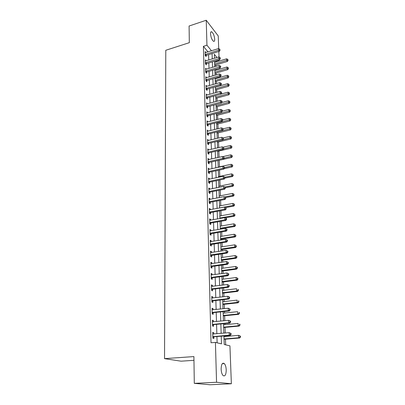 <?xml version="1.0" encoding="UTF-8"?>
<svg xmlns="http://www.w3.org/2000/svg" width="405" height="405" viewBox="0 0 405 405"><rect width="100%" height="100%" fill="white"/><g stroke="black" fill="none" stroke-linecap="round" stroke-linejoin="round"><path stroke-width="0.61" d="M221.14 369.152C221.292 364.328 222.33 362.45 224.248 363.508C225.398 364.748 226.056 366.879 226.223 369.902C226.101 374.746 225.058 376.64 223.094 375.582C221.955 374.321 221.302 372.175 221.14 369.152M210.534 33.878C210.524 32.238 210.894 31.539 211.653 31.792C213.283 33.129 214.306 35.61 214.711 39.229C214.731 40.895 214.356 41.599 213.582 41.34C211.957 39.999 210.939 37.513 210.534 33.878M193.965 360.318L181.065 361.184L164.531 358.633L165.787 50.281L189.332 42.672L189.089 26.021L206.236 20.25L218.239 35.964L218.72 48.701M218.827 51.481L219.034 57.039M219.14 59.824L219.156 60.213L218.897 59.899M215.759 62.092L215.728 61.246L219.156 60.213M225.661 344.837L225.458 339.172M225.367 336.469L225.342 335.831M225.246 333.001L225.048 327.372M224.952 324.658L224.912 323.554M224.815 320.714L224.638 315.753M224.547 313.03L224.492 311.47M224.39 308.62L224.238 304.302M224.142 301.568L224.076 299.573M223.975 296.713L223.844 293.023M223.747 290.284L223.666 287.864M223.565 284.993L223.454 281.91M223.357 279.161L223.261 276.332M223.16 273.451L223.074 270.96M222.978 268.206L222.861 264.971M222.76 262.086L222.694 260.167M222.598 257.408L222.472 253.788M222.37 250.892L222.32 249.531M222.223 246.761L222.087 242.767M221.986 239.871L221.955 239.046M221.859 236.272L221.707 231.913M221.601 229.007L221.591 228.714M221.494 225.934L221.332 221.221M221.14 215.738L220.963 210.681M220.786 205.684L220.598 200.298M220.441 195.772L220.239 190.061M220.097 185.996L219.885 179.972M219.758 176.357L219.535 170.029M219.424 166.85L219.196 160.274M219.09 157.292L218.872 151.024M218.756 147.623L218.553 141.892M218.422 138.09L218.239 132.886M218.093 128.684L217.925 123.996M217.763 119.414L217.617 115.228M217.444 110.266L217.318 106.566M217.131 101.245L217.014 98.02M216.817 92.345L216.721 89.581M216.624 86.766L216.614 86.508M216.508 83.567L216.427 81.253M216.331 78.438L216.31 77.846M216.209 74.905L216.143 73.027M216.042 70.212L216.012 69.295M215.905 66.354L215.855 64.906M223.935 335.953L224.228 344.498L229.934 345.855L231.361 383.753L216.553 382.269L215.419 342.407L221.484 343.85L221.236 336.18M216.553 382.269L194.299 383.348L209.982 384.75L231.361 383.753M215.728 61.246L215.47 60.932M207.983 51.875L203.406 46.337L211.02 342.762L215.419 342.407M217.115 342.812L216.928 336.545M216.847 333.73L216.569 324.339M216.488 321.514L216.214 312.331M216.128 309.496L215.865 300.505M215.779 297.66L215.521 288.856M215.435 286.006L215.182 277.39M215.095 274.529L214.847 266.095M214.761 263.23L214.518 254.973M214.432 252.097L214.194 244.012M214.108 241.132L213.875 233.214M213.789 230.329L213.556 222.578M213.47 219.682L213.248 212.093M213.162 209.193L212.944 201.761M212.858 198.855L212.64 191.575M212.554 188.669L212.347 181.536M212.26 178.625L212.053 171.639M211.967 168.723L211.764 161.884M211.678 158.963L211.476 152.26M211.39 149.339L211.197 142.773M211.111 139.846L210.919 133.412M210.833 130.486L210.646 124.183M210.559 121.252L210.377 115.076M210.291 112.15L210.114 106.095M210.023 103.164L209.851 97.23M209.765 94.299L209.593 88.487M209.506 85.556L209.334 79.861M209.248 76.925L209.086 71.346M208.995 68.41L208.833 62.937M208.747 60.006L208.59 54.645M205.902 52.518L205.138 51.597L205.244 55.551L206.105 56.573L206.074 55.5M206.155 60.796L205.36 59.864L205.467 63.868L206.332 64.871L206.302 63.787M206.408 69.184L205.583 68.237L205.694 72.298L206.565 73.28L206.535 72.181M206.666 77.679L205.811 76.722L205.922 80.833L206.798 81.8L206.768 80.686M206.925 86.29L206.044 85.318L206.155 89.485L207.036 90.431L207.006 89.302M207.163 95.023L206.282 94.026L206.393 98.253L207.279 99.179L207.249 98.035M207.411 103.872L206.52 102.855L206.631 107.138L207.522 108.044L207.492 106.885M207.654 112.838L206.758 111.805L206.874 116.144L207.77 117.03L207.74 115.855M207.907 121.93L207.001 120.872L207.122 125.272L208.023 126.137L207.988 124.948M208.16 131.149L207.249 130.071L207.37 134.526L208.276 135.371L208.246 134.161M208.418 140.494L207.502 139.391L207.623 143.912L208.535 144.732L208.504 143.507M208.681 149.971L207.755 148.843L207.881 153.424L208.798 154.224L208.762 152.979M208.945 159.58L208.013 158.426L208.14 163.073L209.061 163.848L209.031 162.587M209.213 169.32L208.276 168.146L208.403 172.859L209.334 173.608L209.299 172.327M209.486 179.207L209.476 178.737L208.54 178.003L208.671 182.787L209.608 183.506L209.572 182.209M209.765 189.231L209.749 188.71L208.813 188.001L208.94 192.856L209.881 193.549L209.846 192.233M210.043 199.402L210.028 198.825L209.086 198.146L209.218 203.067L210.165 203.735L210.129 202.399M210.327 209.719L210.311 209.091L209.36 208.438L209.496 213.43L210.448 214.068L210.413 212.716M210.408 212.584L210.398 212.266M210.615 220.188L210.6 219.5L209.643 218.877L209.78 223.945L210.737 224.552L210.701 223.18M210.696 223.054L210.686 222.745M210.909 230.809L210.889 230.065L209.927 229.473L210.068 234.617L211.03 235.194L210.995 233.801M210.99 233.675L210.98 233.381M211.207 241.593L211.187 240.788L210.215 240.226L210.357 245.445L211.329 245.992L211.288 244.579M211.288 244.458L211.278 244.169M211.511 252.538L211.486 251.672L210.514 251.14L210.656 256.441L211.633 256.952L211.592 255.52M211.587 255.403L211.582 255.125M211.815 263.65L211.79 262.718L210.813 262.222L210.954 267.599L211.942 268.08L211.901 266.622M211.896 266.51L211.891 266.247M212.129 274.924L212.098 273.932L211.111 273.466L211.258 278.929L212.25 279.374L212.21 277.896M212.443 286.375L212.412 285.312L211.42 284.887L211.572 290.431L212.569 290.841L212.524 289.337M212.767 298.004L212.731 296.875L211.734 296.48L211.886 302.11L212.888 302.484L212.848 300.961M213.091 309.815L213.055 308.61L212.048 308.261L212.205 313.976L213.212 314.31L213.172 312.761M213.42 321.813L213.384 320.532L212.372 320.218L212.529 326.025L213.546 326.324L213.501 324.749M213.759 333.998L213.719 332.642L212.701 332.368L212.858 338.266L213.881 338.524L213.84 336.925M194.299 383.348L193.909 356.577L164.531 358.633M203.406 46.337L206.945 45.218L206.236 20.25M211.481 50.787L206.945 45.218M221.145 333.356L220.841 323.939M220.745 321.104L220.452 311.891M220.355 309.045L220.067 300.029M219.976 297.174L219.687 288.35M219.596 285.49L219.318 276.848M219.221 273.977L218.948 265.523M218.857 262.642L218.589 254.365M218.492 251.48L218.234 243.375M218.138 240.484L217.88 232.551M217.789 229.65L217.536 221.879M217.444 218.978L217.196 211.369M217.1 208.464L216.862 201.012M216.766 198.101L216.528 190.801M216.437 187.885L216.204 180.736M216.108 177.815L215.885 170.814M215.789 167.893L215.566 161.033M215.47 158.107L215.252 151.389M215.161 148.458L214.949 141.877M214.852 138.945L214.645 132.496M214.549 129.565L214.346 123.247M214.25 120.31L214.048 114.119M213.951 111.183L213.759 105.118M213.663 102.181L213.47 96.238M213.374 93.302L213.187 87.475M213.091 84.539L212.909 78.828M212.812 75.892L212.63 70.298M212.534 67.357L212.357 61.874M212.26 58.938L212.088 53.561M216.953 57.51L214.331 54.285L214.463 58.269M214.564 61.206L214.751 66.698M214.852 69.64L215.045 75.244M215.146 78.185L215.339 83.901M215.44 86.842L215.637 92.674M215.738 95.615L215.941 101.569M216.042 104.505L216.25 110.58M216.351 113.522L216.559 119.723M216.66 122.659L216.877 128.987M216.979 131.924L217.196 138.383M217.298 141.315L217.52 147.906M217.622 150.842L217.849 157.57M217.951 160.501L218.189 167.371M218.285 170.297L218.523 177.309M218.624 180.235L218.867 187.394M218.968 190.315L219.216 197.625M219.318 200.541L219.571 208.003M219.672 210.919L219.93 218.538M220.031 221.444L220.295 229.23M220.396 232.131L220.664 240.079M220.765 242.975L221.044 251.095M221.14 253.986L221.424 262.278M221.52 265.159L221.808 273.633M221.91 276.509L222.203 285.166M222.299 288.031L222.603 296.875M222.699 299.73L223.008 308.767M223.104 311.617L223.423 320.846M223.519 323.686L223.838 333.123M206.292 86.452L206.925 86.275M206.312 95.17L207.163 94.967M221.722 101.63L222.067 102.004L222.041 101.285L221.697 100.911L221.722 101.63L220.507 102.151L206.965 105.786L207.856 106.697L221.368 103.083L220.507 102.151L220.441 100.354L207.406 103.776M206.788 112.929L207.654 112.701M207.031 121.971L207.902 121.748M207.279 131.139L208.155 130.921M207.527 140.434L208.413 140.221M207.785 149.86L208.671 149.653M208.038 159.413L208.934 159.211M208.302 169.103L209.203 168.905M208.565 178.929L209.476 178.737M208.833 188.897L209.749 188.71M209.107 199.007L210.028 198.825M209.385 209.263L210.311 209.091M209.663 219.667L210.6 219.5M209.947 230.227L210.889 230.065M210.235 240.945L211.187 240.788M210.529 251.819L211.486 251.672M210.828 262.855L211.79 262.718M211.132 274.058L212.098 273.932M211.435 285.439L212.412 285.312M211.749 296.986L212.731 296.875M212.063 308.716L213.055 308.61M212.382 320.633L213.384 320.532M212.711 332.733L213.719 332.642M205.563 54.29L206.423 55.313L219.394 51.308L218.563 50.261L205.214 54.478M219.728 49.79L220.062 50.21L219.702 49.127L219.728 49.79L218.563 50.261L218.498 48.605L205.163 52.67M206.423 55.313L205.522 55.885M219.394 51.308L220.062 50.21M219.702 49.127L218.498 48.605M214.706 65.256L227.433 61.449L226.653 60.461L226.582 58.831L214.609 62.441M214.66 64.056L227.782 59.996L228.096 60.391L227.752 59.343L227.782 59.996M226.582 58.831L227.752 59.343M228.096 60.391L227.433 61.449M205.791 62.593L206.656 63.595L219.707 59.651L218.877 58.624L205.436 62.78M220.052 58.143L220.386 58.558L220.026 57.469L220.052 58.143L218.877 58.624L218.811 56.943L205.391 60.947M206.656 63.595L205.735 64.177M219.707 59.651L220.386 58.558M220.026 57.469L218.811 56.943M206.018 71.002L206.889 71.994L220.031 68.111L219.191 67.098L205.664 71.194M220.376 66.607L220.71 67.017L220.684 66.334L220.35 65.929L220.376 66.607L219.191 67.098L219.13 65.397L205.613 69.336M206.889 71.994L205.948 72.581M220.031 68.111L220.71 67.017M220.35 65.929L219.13 65.397M206.251 79.527L207.127 80.499L220.36 76.677L219.515 75.684L205.892 79.714M220.705 75.188L221.044 75.588L221.019 74.895L220.679 74.5L220.705 75.188L219.515 75.684L219.449 73.958L205.841 77.831M207.127 80.499L206.16 81.096M220.36 76.677L221.044 75.588M220.679 74.5L219.449 73.958M214.979 73.371L227.797 69.62L227.008 68.647L226.937 67.002L214.883 70.556M214.939 72.191L228.147 68.177L228.46 68.566L228.116 67.519L228.147 68.177M226.937 67.002L228.116 67.519M228.46 68.566L227.797 69.62M215.263 81.587L228.162 77.897L227.367 76.945L227.296 75.279L215.166 78.772M215.222 80.428L228.516 76.464L228.83 76.849L228.486 75.796L228.516 76.464M227.296 75.279L228.486 75.796M228.83 76.849L228.162 77.897M215.546 89.91L228.531 86.285L227.737 85.349L227.661 83.658L215.45 87.095M215.506 88.776L228.891 84.863L229.205 85.237L228.86 84.184L228.891 84.863M227.661 83.658L228.86 84.184M229.205 85.237L228.531 86.285M206.489 88.163L207.365 89.115L220.69 85.364L219.844 84.387L206.125 88.351M221.044 83.886L221.378 84.275L221.353 83.577L221.014 83.182L221.044 83.886L219.844 84.387L219.778 82.64L206.074 86.442M207.365 89.115L206.378 89.723M220.69 85.364L221.378 84.275M221.014 83.182L219.778 82.64M215.83 98.344L228.906 94.78L228.106 93.864L228.03 92.153L221.095 94.056M215.794 97.23L229.265 93.368L229.584 93.737L229.235 92.684L229.265 93.368M228.03 92.153L229.235 92.684M229.584 93.737L228.906 94.78M206.727 96.916L207.608 97.848L221.029 94.162L220.173 93.211L206.363 97.104M221.383 92.694L221.722 93.079L221.353 91.986L221.383 92.694L220.173 93.211L220.107 91.434L206.403 95.18M207.608 97.848L206.601 98.466M221.029 94.162L221.722 93.079M221.353 91.986L220.107 91.434M216.123 106.885L229.286 103.386L228.481 102.49L228.405 100.754L221.712 102.546M216.088 105.791L229.65 101.984L229.969 102.343L229.62 101.291L229.65 101.984M228.405 100.754L229.62 101.291M229.969 102.343L229.286 103.386M206.965 105.786L206.601 105.973M207.856 106.697L206.823 107.33M221.368 103.083L222.067 102.004M221.697 100.911L220.441 100.354M216.417 115.536L229.67 112.104L228.865 111.228L228.785 109.472L222.35 111.152M216.381 114.468L230.04 110.717L230.359 111.066L230.01 110.013L230.04 110.717M228.785 109.472L230.01 110.013M230.359 111.066L229.67 112.104M207.213 114.777L208.104 115.668L221.712 112.124L220.852 111.213L206.844 114.964M222.072 110.681L222.416 111.051L222.391 110.322L222.046 109.952L222.072 110.681L220.852 111.213L220.781 109.391L206.788 112.98M208.104 115.668L207.046 116.311M221.712 112.124L222.416 111.051M222.046 109.952L220.781 109.391M216.715 124.305L230.06 120.943L229.25 120.082L229.174 118.3L222.76 119.931M216.68 123.257L230.43 119.566L230.754 119.91L230.399 118.852L230.43 119.566M229.174 118.3L230.399 118.852M230.754 119.91L230.06 120.943M207.461 123.889L208.357 124.76L222.061 121.292L221.196 120.401L207.087 124.077M222.426 119.865L222.77 120.219L222.745 119.48L222.396 119.126L222.426 119.865L221.196 120.401L221.125 118.554L207.036 122.062M208.357 124.76L207.274 125.418M222.061 121.292L222.77 120.219M222.396 119.126L221.125 118.554M217.019 133.184L230.46 129.894L229.64 129.058L229.564 127.256L223.104 128.846M216.984 132.167L230.83 128.532L231.159 128.866L230.799 127.808L230.83 128.532M229.564 127.256L230.799 127.808M231.159 128.866L230.46 129.894M207.709 133.134L208.615 133.979L222.416 130.587L221.545 129.721L207.34 133.316M222.785 129.17L223.135 129.519L222.755 128.42L222.785 129.17L221.545 129.721L221.474 127.848L207.284 131.276M208.615 133.979L207.497 134.647M222.416 130.587L223.135 129.519M222.755 128.42L221.474 127.848M217.328 142.185L230.86 138.971L230.035 138.156L229.959 136.323L223.216 137.943M222.882 139.862L231.235 137.619L231.564 137.948L231.204 136.885L231.235 137.619M229.959 136.323L231.204 136.885M231.564 137.948L230.86 138.971M207.968 142.499L208.879 143.324L222.775 140.008L221.899 139.168L207.588 142.681M223.15 138.611L223.499 138.95L223.12 137.852L223.15 138.611L221.899 139.168L221.829 137.27L207.532 140.611M208.879 143.324L207.73 144.008M222.775 140.008L223.499 138.95M223.12 137.852L221.829 137.27M217.637 151.308L231.265 148.169L230.44 147.374L230.359 145.522L223.059 147.218M223.555 148.964L231.645 146.828L231.974 147.147L231.614 146.089L231.645 146.828M230.359 145.522L231.614 146.089M231.974 147.147L231.265 148.169M208.226 151.996L209.142 152.796L223.145 149.566L222.259 148.746L207.846 152.179M223.514 148.179L223.869 148.508L223.489 147.41L223.514 148.179L222.259 148.746L222.188 146.823L207.79 150.083M209.142 152.796L207.957 153.495M223.145 149.566L223.869 148.508M223.489 147.41L222.188 146.823M217.956 160.552L231.675 157.489L230.845 156.72L230.764 154.842L222.816 156.634M223.514 159.261L222.623 158.466L208.489 161.63L209.41 162.405L223.514 159.261L224.243 158.208L223.859 157.11L224.243 158.208L232.06 156.168L232.389 156.477L232.024 155.414L232.06 156.168M230.764 154.842L232.024 155.414M232.389 156.477L231.675 157.489M208.489 161.63L208.104 161.813M223.889 157.889L222.623 158.466L222.553 156.512L208.048 159.686M209.41 162.405L208.19 163.119M223.859 157.11L222.553 156.512M224.203 168.642L232.095 166.941L231.26 166.197L231.174 164.288L218.179 167.123M224.608 167.635L232.48 165.63L232.814 165.934L232.45 164.87L232.48 165.63M231.174 164.288L232.45 164.87M232.814 165.934L232.095 166.941M208.752 171.401L209.679 172.15L223.889 169.093L222.993 168.323L208.367 171.578M224.269 167.736L224.623 168.045L224.238 166.941L224.269 167.736L222.993 168.323L222.922 166.339L208.312 169.422M209.679 172.15L208.428 172.879M223.889 169.093L224.623 168.045M224.238 166.941L222.922 166.339M224.957 178.099L232.516 176.524L231.68 175.8L231.594 173.872L218.503 176.62M224.962 177.203L231.68 175.8L232.91 175.228L233.245 175.522L232.875 174.459L232.91 175.228M231.594 173.872L232.875 174.459M233.245 175.522L232.516 176.524M209.02 181.308L209.957 182.032L224.269 179.066L223.368 178.321L208.636 181.486M224.653 177.724L225.013 178.023L224.983 177.218L224.623 176.919L224.653 177.724L223.368 178.321L223.297 176.312L208.575 179.299M209.957 182.032L208.671 182.776M224.269 179.066L225.013 178.023M224.623 176.919L223.297 176.312M225.388 187.753L232.946 186.239L232.1 185.541L232.019 183.581L218.832 186.254M224.902 186.988L232.1 185.541L233.341 184.958L233.68 185.242L233.305 184.179L233.341 184.958M232.019 183.581L233.305 184.179M233.68 185.242L232.946 186.239M209.294 191.357L210.235 192.056L224.653 189.181L223.752 188.467L208.904 191.535M225.043 187.859L225.403 188.148L225.013 187.044L225.043 187.859L223.752 188.467L223.676 186.427L208.848 189.317M210.235 192.056L208.94 192.795M224.653 189.181L225.403 188.148M225.013 187.044L223.676 186.427M225.737 197.564L233.381 196.091L232.531 195.423L232.445 193.433L219.166 196.02M224.623 196.952L232.531 195.423L233.781 194.83L234.12 195.099L233.746 194.035L233.781 194.83M232.445 193.433L233.746 194.035M234.12 195.099L233.381 196.091M209.572 201.553L210.519 202.222L225.048 199.442L224.137 198.759L209.182 201.731M225.438 198.141L225.803 198.415L225.408 197.311L225.438 198.141L224.137 198.759L224.061 196.688L209.122 199.478M210.519 202.222L209.213 202.966M225.048 199.442L225.803 198.415M225.408 197.311L224.061 196.688M225.55 207.613L233.822 206.084L232.971 205.436L232.88 203.421L219.5 205.927M219.571 207.922L232.971 205.436L234.227 204.839L234.566 205.097L234.191 204.029L234.227 204.839M232.88 203.421L234.191 204.029M234.566 205.097L233.822 206.084M209.856 211.896L210.808 212.539L225.443 209.861L224.532 209.203L209.461 212.073M225.843 208.575L226.208 208.838L225.808 207.735L225.843 208.575L224.532 209.203L224.451 207.102L209.4 209.79M210.808 212.539L209.491 213.278M225.443 209.861L226.208 208.838M225.808 207.735L224.451 207.102M225.18 217.824L234.272 216.214L233.412 215.597L233.326 213.556L219.844 215.971M219.915 217.996L233.412 215.597L234.677 214.989L235.016 215.237L234.642 214.169L234.677 214.989M233.326 213.556L234.642 214.169M235.016 215.237L234.272 216.214M210.139 222.396L211.096 223.008L225.848 220.431L224.927 219.799L209.744 222.568M226.248 219.161L226.613 219.414L226.582 218.563L226.218 218.31L226.248 219.161L224.927 219.799L224.846 217.667L209.679 220.249M211.096 223.008L209.775 223.742M225.848 220.431L226.613 219.414M226.218 218.31L224.846 217.667M220.285 228.936L234.723 226.496L233.862 225.904L233.771 223.833L220.193 226.157M220.259 228.212L233.862 225.904L235.133 225.286L235.477 225.519L235.097 224.456L235.133 225.286M233.771 223.833L235.097 224.456M235.477 225.519L234.723 226.496M210.433 233.047L211.395 233.629L226.258 231.154L225.332 230.556L210.028 233.219M226.663 229.908L227.033 230.151L226.997 229.286L226.628 229.043L226.663 229.908L225.332 230.556L225.251 228.395L209.967 230.865M211.395 233.629L210.058 234.363M226.258 231.154L227.033 230.151M226.628 229.043L225.251 228.395M220.639 239.264L235.183 236.92L234.318 236.363L234.227 234.257L220.543 236.49M220.614 238.57L234.318 236.363L235.599 235.73L235.943 235.953L235.563 234.89L235.599 235.73M234.227 234.257L235.563 234.89M235.943 235.953L235.183 236.92M210.727 243.856L211.694 244.407L226.673 242.043L225.742 241.481L210.322 244.028M227.083 240.818L227.453 241.046L227.418 240.165L227.048 239.937L227.083 240.818L225.742 241.481L225.661 239.284L210.256 241.638M211.694 244.407L210.352 245.136M226.673 242.043L227.453 241.046M227.048 239.937L225.661 239.284M220.993 249.738L235.649 247.501L234.778 246.969L234.687 244.838L220.902 246.969M220.973 249.08L234.778 246.969L236.069 246.326L236.419 246.539L236.034 245.476L236.069 246.326M234.687 244.838L236.034 245.476M236.419 246.539L235.649 247.501M211.025 254.831L211.997 255.347L227.094 253.1L226.157 252.563L210.615 254.998M227.509 251.89L227.883 252.107L227.848 251.216L227.473 250.999L227.509 251.89L226.157 252.563L226.076 250.336L210.549 252.573M211.997 255.347L210.646 256.076M227.094 253.1L227.883 252.107M227.473 250.999L226.076 250.336M221.358 260.364L236.125 258.233L235.249 257.737L235.153 255.57L221.262 257.6M221.338 259.747L235.249 257.737L236.55 257.084L236.9 257.281L236.859 256.416L236.51 256.218L236.55 257.084M235.153 255.57L236.51 256.218M236.9 257.281L236.125 258.233M211.329 265.969L212.311 266.455L227.524 264.318L226.582 263.822L210.914 266.136M227.939 263.134L228.319 263.336L228.283 262.43L227.904 262.227L227.939 263.134L226.582 263.822L226.496 261.554L210.848 263.675M212.311 266.455L210.944 267.178M227.524 264.318L228.319 263.336M227.904 262.227L226.496 261.554M221.727 271.147L236.606 269.128L235.725 268.662L235.629 266.465L221.631 268.388M221.707 270.565L235.725 268.662L237.036 267.994L237.386 268.181L237.345 267.305L236.996 267.118L237.036 267.994M235.629 266.465L236.996 267.118M237.386 268.181L236.606 269.128M211.633 277.278L212.625 277.729L227.959 275.714L227.013 275.248L211.223 277.445M228.379 274.555L228.759 274.742L228.724 273.82L228.344 273.633L228.379 274.555L227.013 275.248L226.921 272.95L211.152 274.944M212.625 277.729L211.248 278.448M227.959 275.714L228.759 274.742M228.344 273.633L226.921 272.95M222.097 282.088L237.097 280.179L236.206 279.749L236.11 277.516L222.006 279.339M222.082 281.546L236.206 279.749L237.527 279.07L237.882 279.242L237.841 278.351L237.487 278.179L237.527 279.07M236.11 277.516L237.487 278.179M237.882 279.242L237.097 280.179M211.947 288.76L212.944 289.175L228.4 287.287L227.448 286.856L211.531 288.922M228.825 286.148L227.448 286.856L227.357 284.523L229.169 285.388L228.79 285.211L228.825 286.148L229.205 286.32L229.169 285.388M211.461 286.386L227.357 284.523L228.79 285.211M212.944 289.175L211.557 289.894M228.4 287.287L229.205 286.32M222.477 293.19L237.588 291.403L236.697 291.003L236.601 288.735L222.385 290.446M222.461 292.688L236.697 291.003L238.029 290.314L238.383 290.471L238.343 289.57L237.988 289.408L238.029 290.314M237.988 289.408L238.343 289.57M238.383 290.471L237.588 291.403M212.266 300.419L213.268 300.799L228.85 299.037L227.888 298.647L211.845 300.581M229.281 297.923L227.888 298.647L227.797 296.273L229.625 297.133L229.245 296.976L229.281 297.923L229.66 298.08L229.625 297.133M211.774 298.004L227.797 296.273L229.245 296.976M213.268 300.799L211.871 301.512M228.85 299.037L229.66 298.08M222.861 304.454L238.094 302.788L237.198 302.424L237.097 300.125L222.77 301.725M222.846 303.998L237.198 302.424L238.894 301.872L238.854 300.955L238.494 300.804L238.535 301.725M238.494 300.804L238.854 300.955M238.894 301.872L238.094 302.788M212.584 312.26L213.597 312.599L229.306 310.974L228.339 310.62L212.164 312.422M229.741 309.886L228.339 310.62L228.248 308.21L230.086 309.066L229.701 308.924L229.741 309.886L230.126 310.027L230.086 309.066M212.093 309.805L228.248 308.21L229.701 308.924M213.597 312.599L212.185 313.313M229.306 310.974L230.126 310.027M223.251 315.895L238.606 314.351L237.7 314.022L237.598 311.688L223.16 313.171M223.236 315.48L237.7 314.022L239.411 313.445L239.37 312.508L239.011 312.376L239.051 313.313M239.011 312.376L239.37 312.508M239.411 313.445L238.606 314.351M212.914 324.289L213.931 324.587L229.767 323.099L228.795 322.79L212.488 324.445M230.207 322.036L228.795 322.79L228.703 320.34L230.556 321.185L230.172 321.059L230.207 322.036L230.597 322.162L230.556 321.185M212.412 321.788L228.703 320.34L230.172 321.059M213.931 324.587L212.509 325.301M212.412 321.742L212.777 321.869M229.767 323.099L230.597 322.162M223.646 327.503L239.122 326.091L238.216 325.802L238.11 323.433L223.555 324.79M223.636 327.134L238.216 325.802L239.937 325.19L239.892 324.243L239.532 324.127L239.573 325.073M239.532 324.127L239.892 324.243M239.937 325.19L239.122 326.091M213.248 336.504L214.27 336.768L230.237 335.421L229.26 335.148L212.817 336.666M230.683 334.383L229.26 335.148L229.164 332.662L231.032 333.502L230.648 333.391L230.683 334.383L231.073 334.495L231.032 333.502M212.741 333.963L229.164 332.662L230.648 333.391M214.27 336.768L212.838 337.471M212.741 333.862L213.238 334.044M230.237 335.421L231.073 334.495M224.051 339.289L239.649 338.013L238.737 337.76L238.631 335.355L223.96 336.585M224.041 338.965L238.737 337.76L240.469 337.122L240.428 336.16L240.064 336.059L240.104 337.021M240.064 336.059L238.631 335.355L240.428 336.16M240.469 337.122L239.649 338.013M205.305 54.417L206.16 55.439M205.527 62.719L206.393 63.727M205.755 71.133L206.626 72.12M205.983 79.653L206.859 80.625M206.216 88.29L207.097 89.242M206.454 97.043L207.34 97.975M206.692 105.913L207.583 106.824M206.935 114.904L207.831 115.795M207.183 124.016L208.084 124.882M207.431 133.255L208.337 134.101M207.684 142.621L208.595 143.446M207.942 152.118L208.858 152.918M208.2 161.752L209.127 162.526M208.464 171.517L209.395 172.267M208.732 181.425L209.668 182.149M209.005 191.474L209.947 192.173M209.279 201.67L210.225 202.338M209.557 212.012L210.509 212.655M209.841 222.507L210.802 223.12M210.129 233.159L211.096 233.741M210.423 243.967L211.395 244.519M210.716 254.937L211.694 255.459M211.02 266.075L212.002 266.561M211.324 277.384L212.316 277.835M211.633 288.861L212.63 289.276M211.952 300.52L212.954 300.9M212.271 312.361L213.278 312.7M212.595 324.39L213.612 324.688M212.924 336.606L213.946 336.864M224.248 363.508L222.335 363.624M211.653 31.792L210.838 32.056M209.836 211.901L210.787 212.544M210.089 222.406L211.045 223.018M210.342 233.067L211.304 233.65M210.6 243.886L211.567 244.438M210.863 254.872L211.835 255.388M211.132 266.019L212.114 266.505M211.4 277.344L212.392 277.795M211.678 288.841L212.676 289.256M211.967 300.515L212.969 300.89"/></g></svg>
